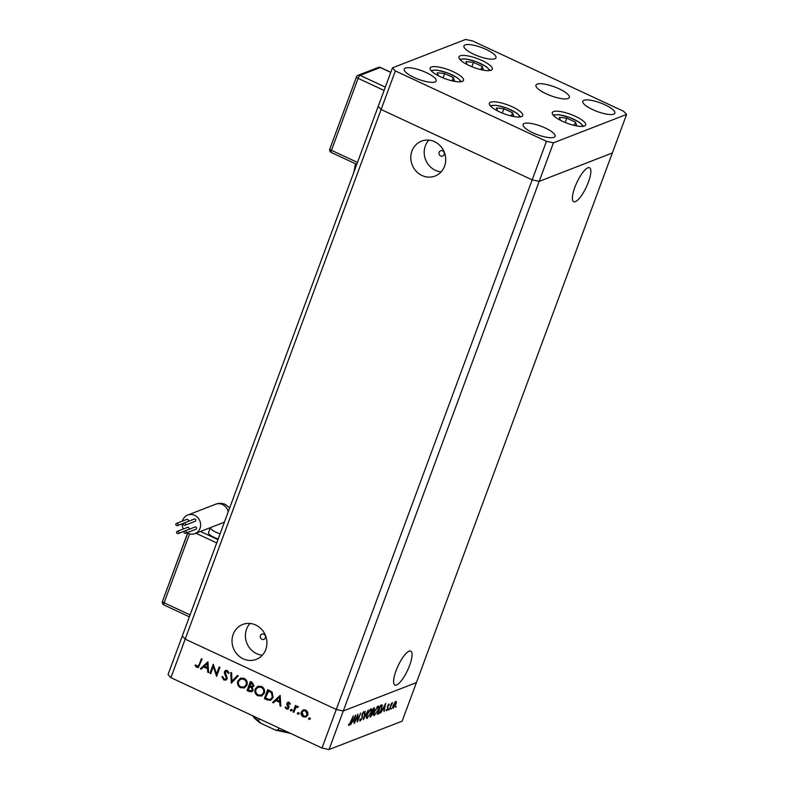 <?xml version="1.0" encoding="UTF-8"?>
<svg xmlns="http://www.w3.org/2000/svg" width="789" height="789" viewBox="0 0 789 789"><rect width="100%" height="100%" fill="white"/><g stroke="black" fill="none" stroke-linecap="round" stroke-linejoin="round"><path stroke-width="1.18" d="M260.39 635.579A2.85 2.623 -111.2 0 0 263.891 639.386A2.85 2.623 -111.2 0 0 264.709 634.82A2.85 2.623 -111.2 0 0 260.39 635.579M439.177 152.247A2.85 2.623 -111.2 0 0 442.688 156.054A2.85 2.623 -111.2 0 0 443.497 151.488A2.85 2.623 -111.2 0 0 439.177 152.247M233.179 634.346A18.729 17.259 -111.2 0 0 237.331 654.525A18.729 17.259 -111.2 0 0 256.247 659.387A18.729 17.259 -111.2 0 0 265.775 649.525A18.729 17.259 -111.2 0 0 261.623 629.346A18.729 17.259 -111.2 0 0 242.696 624.474A18.729 17.259 -111.2 0 0 233.179 634.346M250.005 623.458A18.729 17.259 -111.2 0 0 246.562 629.149A18.729 17.259 -111.2 0 0 262.333 655.205M411.966 151.005A18.729 17.259 -111.2 0 0 416.119 171.183A18.729 17.259 -111.2 0 0 435.045 176.055A18.729 17.259 -111.2 0 0 444.562 166.183A18.729 17.259 -111.2 0 0 440.41 146.004A18.729 17.259 -111.2 0 0 421.494 141.142A18.729 17.259 -111.2 0 0 411.966 151.005M428.802 140.126A18.729 17.259 -111.2 0 0 425.36 145.807A18.729 17.259 -111.2 0 0 441.12 171.874M575.368 201.639A18.729 5.247 -65 0 1 573.711 201.698A18.729 5.247 -65 0 1 575.802 184.932A18.729 5.247 -65 0 1 587.884 167.801A18.729 5.247 -65 0 1 589.531 167.741A18.729 5.247 -65 0 1 587.45 184.508A18.729 5.247 -65 0 1 575.368 201.639M409.087 651.142A18.729 5.247 115 0 0 397.005 668.273A18.729 5.247 115 0 0 394.924 685.039A18.729 5.247 115 0 0 396.571 684.97A18.729 5.247 115 0 0 408.653 667.849A18.729 5.247 115 0 0 410.734 651.083A18.729 5.247 115 0 0 409.087 651.142M392.468 67.834L395.358 70.941L546.452 141.3L553.464 142.809L626.594 114.425L623.695 111.318L472.611 40.959L465.599 39.45L392.468 67.834L378.207 106.397L381.097 109.503L378.207 106.397L182.289 636.013L185.188 639.12L336.272 709.479L343.284 710.988L416.414 682.603L402.153 721.166L329.023 749.55L322.001 748.041L170.917 677.682L168.027 674.575L182.289 636.013L185.188 639.12L170.917 677.682M395.358 70.941L381.097 109.503L532.181 179.862L336.272 709.479L185.188 639.12L381.097 109.503L532.181 179.862L539.193 181.371L612.323 152.987L416.414 682.603L343.284 710.988L329.023 749.55M546.452 141.3L532.181 179.862L539.193 181.371L343.284 710.988L336.272 709.479L322.001 748.041M213.326 666.547L210.712 673.609L209.933 673.244L213.267 664.249L216.531 674.072L219.155 666.991L219.934 667.356L216.6 676.351L213.326 666.547L213.839 666.34L216.837 675.729M227.202 678.708L225.832 680.079L223.82 679.99L221.916 676.794L222.814 676.676L224.165 679.063L225.624 679.151L226.423 678.333L224.441 673.254L224.461 671.656L225.605 670.453L227.38 670.551L229.126 673.155L228.218 673.372L226.946 671.439L225.26 671.981L227.202 678.708M226.374 671.163L225.26 671.981M231.276 683.185L230.822 672.425L231.66 672.82L231.927 681.252L237.44 675.502L238.268 675.897L231.276 683.185M240.645 687.821C237.962 686.282 237.016 684.004 237.814 681.006L240.487 678.185L244.077 678.333C246.809 679.871 247.766 682.169 246.937 685.207L244.265 687.998L241.168 687.623C238.475 686.075 237.528 683.807 238.327 680.808L237.814 681.006M257.983 695.898C255.301 694.35 254.354 692.081 255.153 689.073L257.825 686.252L261.415 686.4C264.147 687.949 265.104 690.237 264.276 693.275L261.603 696.066L258.496 695.701C255.814 694.152 254.867 691.884 255.666 688.876L255.153 689.073M272.619 702.437L280.164 695.405L280.845 706.273L279.996 705.879L279.779 702.397L275.854 700.563L273.467 702.831L272.619 702.437L280.174 695.533M310.491 718.887L308.972 719.509L308.529 718.414L309.525 718L309.969 719.095L308.972 719.509L309.969 719.095M309.485 719.302L309.041 718.217L308.529 718.414L309.525 718M303.489 709.844L305.826 710.061L307.828 712.26L307.838 715.002L305.876 717.023L303.311 716.866C301.368 715.761 300.688 714.124 301.28 711.954L303.282 709.913M299.258 713.66L297.749 714.282L297.305 713.187L298.301 712.773L298.745 713.867L297.749 714.282L298.745 713.867M298.262 714.075L297.818 712.99L297.305 713.187L298.301 712.773M296.842 706.254L295.914 706.717L297.867 706.352L298.459 706.895L295.638 707.92L293.843 712.329L293.064 711.964L295.5 705.386L296.279 705.751L295.914 706.717L296.595 706.333M297.414 707.092L296.565 707.102L297.414 707.092M292.255 710.406L290.747 711.017L290.303 709.932L291.299 709.518L291.743 710.603L290.747 711.017L291.743 710.603M291.259 710.82L290.816 709.735L290.303 709.932L291.299 709.518M286.9 703.265L287.886 702.22L289.139 702.289L290.411 703.985L289.681 704.301L288.843 703.098L287.689 703.601L289.139 706.845L287.985 709.124L286.496 709.035L285.016 707.309L285.756 706.934L286.762 708.216L288.271 707.674L286.811 704.419L286.9 703.265L288.143 702.141M290.194 704.104L289.356 702.9L287.689 703.601M286.762 708.216L288.784 707.477L288.804 706.747L288.291 706.954M273.132 697.535L270.607 700.316L267.077 699.863L264.394 698.61L267.718 689.606L272.106 692.032L273.132 697.535M249.403 691.628L247.056 690.533L250.379 681.538L252.076 682.327L253.999 685.838L252.293 687.288L253.111 690.365L251.711 691.815L247.056 690.533M200.376 668.796L207.931 661.764L208.602 672.622L207.754 672.238L207.537 668.756L203.611 666.922L201.225 669.19L200.376 668.796L207.931 661.892M197.102 666.458L199.153 664.703L201.373 658.716L202.152 659.071L198.305 667.474L196.717 667.366L195.011 665.354L195.721 664.871L197.102 666.458L198.512 666.291M357.496 715.929L354.557 723.119L357.89 714.124L357.723 720.258L360.662 713.049L357.338 722.043L357.259 715.82M359.863 720.899L359.912 719.558L360.386 718.986L360.622 720.179L361.895 718.375L362.141 714.075L363.808 711.629L364.202 712.783L363.709 713.443L363.433 712.566L362.476 713.907L362.22 718.266L360.021 721.116M359.863 719.903L360.622 720.179M363.709 713.443L363.019 712.378M363.433 719.676L365.189 711.293L364.114 717.783L368.285 710.09L363.394 719.657M366.51 718.02L367.279 718.385C366.214 718.582 366.165 717.27 367.122 714.43L370.751 708.936C371.846 708.709 371.895 710.041 370.919 712.911L366.786 718.404M370.751 708.936L371.264 708.907M373.72 715.229L374.489 715.584C373.424 715.791 373.375 714.469 374.331 711.629L377.961 706.135C379.055 705.908 379.105 707.24 378.138 710.12L373.996 715.613M377.961 706.135L378.473 706.106M380.623 713.009L385.713 703.324L384.046 711.678L384.233 709.133L382.596 709.775L380.623 713.009M395.555 707.21L396.256 706.402L395.674 707.26L395.654 706.628M392.754 707.911L393.317 708.177C392.547 708.335 392.518 707.378 393.208 705.327L395.841 701.372L396.443 702.062L395.93 704.261L392.952 708.197M395.841 701.372L396.443 702.062L395.457 701.608M390.89 709.025L391.581 708.206L391.009 709.074L390.989 708.443M389.46 709.577L391.561 703.127L391.531 703.975L392.577 702.634L389.224 709.469M388.02 710.13L388.721 709.321L388.139 710.189L388.119 709.558M387.646 706.027L388.947 704.044L389.273 704.725L387.981 705.869L387.853 708.67L386.373 710.869L385.949 710.278L387.517 708.838L387.646 706.027M388.947 704.044L389.273 704.725L388.543 704.38M388.849 705.366L388.306 704.695M381.787 708.798C380.653 711.717 379.499 713.424 378.326 713.897L377.211 714.331L380.535 705.336L382.29 704.932L381.551 708.69M381.265 705.05L382.172 704.873M374.025 707.861L374.351 709.646L373.069 713.749L370.002 717.132L373.325 708.137L374.509 707.802M350.582 724.667L355.671 714.982L354.005 723.335L354.192 720.801L352.555 721.432L350.582 724.667M349.369 724.549L353.265 715.919L351.016 721.994L349.014 725.476L348.531 724.775L348.975 724.006L349.369 724.549L348.787 724.322M348.62 725.288L348.531 724.775M395.605 704.399L395.536 702.18L393.533 705.198L393.622 707.368L395.605 704.399M395.171 701.875L395.792 702.171L395.082 701.963M392.735 707.102L393.622 707.368M387.399 707.378L388.109 707.703M383.306 708.709L384.233 709.133M384.401 708.285L385.042 705.09L383.109 708.778L384.401 708.285M380.515 706.135L377.872 713.286L379.401 712.497L381.462 708.926L381.787 705.859L380.278 706.027M380.604 705.307L381.787 705.859M377.813 710.238C378.582 707.93 378.523 706.875 377.635 707.052L374.657 711.5C373.887 713.798 373.947 714.854 374.824 714.666L377.813 710.238M377.221 706.658L378.039 707.033L377.093 706.796M373.661 714.331L374.824 714.666M370.258 716.422L370.968 716.757M373.256 708.335L374.094 708.729L373.305 708.926L372.24 711.816L374.025 709.784L373.187 708.502M372.112 712.654L370.662 716.087L372.743 713.877L372.753 712.497L371.718 712.467M371.866 712.082L372.803 712.516L371.866 712.082M370.603 713.039C371.372 710.731 371.313 709.666 370.426 709.853L367.447 714.301C366.678 716.59 366.737 717.645 367.615 717.467L370.603 713.039M370.011 709.459L370.83 709.834L369.883 709.597M366.451 717.132L367.615 717.467M363.108 712.27L364.202 712.783M361.835 715.406L362.437 715.692M353.265 720.367L354.192 720.801M354.36 719.943L354.991 716.747L353.068 720.446L354.36 719.943M309.041 718.217L310.038 717.803M306.132 716.905L303.311 716.866M303.824 716.668C301.881 715.564 301.201 713.927 301.792 711.757L301.28 711.954M301.792 711.757L303.518 709.824M305.609 716.165L307.572 714.449L306.033 710.662L303.538 710.79L302.049 712.319L303.597 716.057L305.609 716.165L307.059 714.647L305.521 710.869L303.538 710.79M307.572 714.449L307.059 714.647M306.033 710.662L305.521 710.869M297.818 712.99L298.814 712.575M293.981 711.954L293.064 711.964M293.577 711.767L295.875 705.563M290.816 709.735L291.812 709.321M289.356 702.9L288.202 703.403M288.241 709.005L286.496 709.035M287.018 708.838L285.016 707.309M287.275 708.009L288.784 707.477M288.804 706.747L287.581 705.82M288.093 705.622L287.334 704.222L286.811 704.419M287.334 704.222L287.413 703.068M280.815 705.82L279.996 705.879M280.509 705.672L280.292 702.19L279.779 702.397M280.292 702.19L275.854 700.563M273.773 702.535L273.132 702.24M279.71 701.283L280.223 701.076L279.967 696.934L276.614 699.833L279.71 701.283L279.454 697.131M270.883 700.198L264.394 698.61M264.907 698.413L268.092 689.783M270.469 699.271L272.866 696.973L271.85 692.476L268.674 690.7L265.508 698.048L269.069 699.439L270.469 699.271L272.353 697.17L271.337 692.673L268.161 690.898M271.85 692.476L271.337 692.673M272.866 696.973L272.353 697.17M255.666 688.876L258.092 686.164M261.859 695.957L258.496 695.701M261.425 695.119L264.019 692.712C264.65 690.257 263.851 688.402 261.623 687.14L258.042 687.219L255.932 689.438C255.301 691.874 256.09 693.718 258.299 694.961L261.425 695.119L263.506 692.91C264.128 690.454 263.339 688.6 261.11 687.347L258.042 687.219M264.019 692.712L263.506 692.91M261.623 687.14L261.11 687.347M247.568 690.336L250.764 681.716M251.967 691.706L249.916 691.43M251.474 690.868L252.845 689.803L252.026 687.535L249.926 686.43L248.17 689.971L251.474 690.868L252.332 690L251.513 687.732L249.413 686.627M252.411 686.331L253.733 685.286L251.336 682.623L249.748 685.71L252.411 686.331L253.22 685.493L250.823 682.82M252.391 683.116L251.878 683.313M253.733 685.286L253.22 685.493M252.026 687.535L251.513 687.732M252.845 689.803L252.332 690M238.327 680.808L240.753 678.086M244.521 687.89L241.168 687.623M244.087 687.041L246.681 684.645C247.312 682.189 246.513 680.325 244.294 679.073L240.704 679.142L238.594 681.361C237.962 683.807 238.751 685.641 240.961 686.884L244.087 687.041L246.168 684.842C246.789 682.386 246 680.532 243.771 679.27L240.704 679.142M246.681 684.645L246.168 684.842M244.294 679.073L243.771 679.27M231.67 682.771L231.355 672.672M237.657 675.611L231.927 681.252M226.088 679.97L223.82 679.99M224.332 679.783L222.429 676.587M225.624 679.151L226.423 678.333M226.936 678.126L226.956 677.1L226.443 677.297M226.956 677.1L224.954 673.056L224.441 673.254M224.954 673.056L224.973 671.459L224.461 671.656M224.973 671.459L225.871 670.374M229.106 673.086L228.218 673.372M228.731 673.175L227.459 671.232L226.946 671.439M227.459 671.232L225.772 671.784M210.85 673.234L209.933 673.244M210.446 673.047L213.543 664.693M219.529 667.169L216.531 674.072M208.572 672.179L207.754 672.238M208.266 672.031L208.059 668.549L207.537 668.756M208.059 668.549L203.611 666.922M201.54 668.894L200.889 668.599M207.468 667.642L207.99 667.435L207.734 663.293L204.371 666.192L207.468 667.642L207.211 663.49M197.615 666.261L199.676 664.496L201.747 658.884M198.552 667.356L196.717 667.366M197.23 667.159L195.011 665.354M329.92 148.717L356.559 76.73M177.347 523.432A1.213 1.114 -111.2 0 0 175.819 524.478A1.213 1.114 -111.2 0 0 177.377 525.652A1.213 1.114 -111.2 0 0 177.347 523.432M187.92 521.519A1.213 1.114 -111.2 0 0 186.806 519.399L176.509 523.393M178.077 531.391A1.213 1.114 -111.2 0 0 176.549 532.437A1.213 1.114 -111.2 0 0 178.117 533.611A1.213 1.114 -111.2 0 0 178.077 531.391M188.66 529.488A1.213 1.114 -111.2 0 0 187.545 527.358L177.239 531.362M185.553 531.056A1.213 1.114 -111.2 0 0 184.015 532.102A1.213 1.114 -111.2 0 0 185.583 533.275A1.213 1.114 -111.2 0 0 185.553 531.056M185.583 533.275L195.879 529.271A1.213 1.114 -111.2 0 0 195.85 527.052A1.213 1.114 -111.2 0 0 195.011 527.022L184.705 531.017M184.813 523.087A1.213 1.114 -111.2 0 0 183.285 524.133A1.213 1.114 -111.2 0 0 184.843 525.306A1.213 1.114 -111.2 0 0 184.813 523.087M184.843 525.306L195.149 521.312A1.213 1.114 -111.2 0 0 195.11 519.093A1.213 1.114 -111.2 0 0 194.272 519.054L183.975 523.058M186.934 532.743A9.961 9.182 -111.2 0 0 194.952 533.62A9.961 9.182 -111.2 0 0 200.012 528.374A9.961 9.182 -111.2 0 0 197.802 517.643A9.961 9.182 -111.2 0 0 187.743 515.049A9.961 9.182 -111.2 0 0 182.673 520.296A9.961 9.182 -111.2 0 0 182.417 521.105M210.377 527.634L208.543 532.595A9.961 2.683 20.3 0 0 218.178 538.995M182.062 523.837A9.961 9.182 -111.2 0 0 183.403 528.965M187.575 533.117L162.544 601.198M479.14 69.195L483.361 69.649L482.148 66.424L473.479 62.38L466.023 61.581L467.127 64.52M471.881 66.71L473.479 62.38M481.043 69.402L482.148 66.424M450.312 80.379L454.543 80.843L453.33 77.608L444.661 73.574L437.205 72.766L438.309 75.705M443.053 77.894L444.661 73.574M452.225 80.586L453.33 77.608M509.526 115.549L513.757 116.013L512.544 112.778L503.875 108.744L496.419 107.935L497.524 110.884M502.277 113.074L503.875 108.744M511.44 115.756L512.544 112.778M572.469 124.958L576.69 125.421L575.477 122.187L566.808 118.153L559.352 117.344L560.456 120.293M565.21 122.482L566.808 118.153M574.372 125.165L575.477 122.187M278.941 727.991L278.241 729.904L275.677 730.17L260.962 723.365L258.417 720.682L259.127 718.759M453.261 71.73A17.792 4.783 -159.7 0 1 463.508 80.399A17.792 4.783 -159.7 0 1 440.38 76.73A17.792 4.783 -159.7 0 1 430.133 68.061A17.792 4.783 -159.7 0 1 453.261 71.73M482.079 60.546A17.792 4.783 -159.7 0 1 492.326 69.215A17.792 4.783 -159.7 0 1 469.208 65.546A17.792 4.783 -159.7 0 1 458.961 56.877A17.792 4.783 -159.7 0 1 482.079 60.546M559.085 88.812A17.792 4.783 -159.7 0 1 569.333 97.481A17.792 4.783 -159.7 0 1 546.215 93.812A17.792 4.783 -159.7 0 1 535.968 85.143A17.792 4.783 -159.7 0 1 559.085 88.812M575.408 116.308A17.792 4.783 -159.7 0 1 585.655 124.978A17.792 4.783 -159.7 0 1 562.537 121.309A17.792 4.783 -159.7 0 1 552.29 112.64A17.792 4.783 -159.7 0 1 575.408 116.308M512.475 106.9A17.792 4.783 -159.7 0 1 522.722 115.569A17.792 4.783 -159.7 0 1 499.605 111.9A17.792 4.783 -159.7 0 1 489.358 103.231A17.792 4.783 -159.7 0 1 512.475 106.9M414.038 77.44A17.072 4.596 20.3 0 0 436.228 80.961A17.072 4.596 20.3 0 0 426.395 72.637A17.072 4.596 20.3 0 0 404.205 69.116A17.072 4.596 20.3 0 0 414.038 77.44M592.667 109.612A17.072 4.596 20.3 0 0 614.858 113.143A17.072 4.596 20.3 0 0 605.025 104.819A17.072 4.596 20.3 0 0 582.824 101.288A17.072 4.596 20.3 0 0 592.667 109.612M532.92 132.799A17.072 4.596 20.3 0 0 555.121 136.329A17.072 4.596 20.3 0 0 545.278 128.005A17.072 4.596 20.3 0 0 523.087 124.484A17.072 4.596 20.3 0 0 532.92 132.799M473.775 54.254A17.072 4.596 20.3 0 0 495.975 57.775A17.072 4.596 20.3 0 0 486.142 49.451A17.072 4.596 20.3 0 0 463.942 45.93A17.072 4.596 20.3 0 0 473.775 54.254M553.464 142.809L539.193 181.371L612.323 152.987L626.594 114.425M387.438 706.717L387.971 706.964M377.507 713.522L378.326 713.897M267.589 699.656L267.077 699.863M269.286 690.977L268.763 691.184M250.438 686.667L249.926 686.874M225.92 674.94L225.407 675.137M199.676 664.496L199.153 664.703M390.772 72.41L380.278 67.529L360.09 75.359L385.338 87.115M384.105 90.439L358.107 78.338L331.479 150.324L357.476 162.426M378.296 67.44A2.85 2.623 -111.2 0 1 380.278 67.529A2.85 0.799 -65 0 1 380.535 67.519A2.85 2.85 0 0 0 378.296 67.44L358.107 75.28A2.85 2.85 0 0 0 356.47 76.947A2.85 0.769 -159.7 0 0 358.107 78.338A2.85 0.799 -65 0 1 360.09 75.359A2.85 2.623 -111.2 0 0 358.107 75.28M331.558 152.494A2.85 0.799 -65 0 1 331.311 152.504A2.85 0.799 -65 0 1 331.479 150.324A2.85 0.769 20.3 0 1 329.841 148.934A2.85 2.85 0 0 0 331.311 152.504L356.766 164.359M330.039 148.766A2.85 0.769 20.3 0 0 329.841 148.934L356.47 76.947M228.208 511.883A9.961 9.182 -111.2 0 0 222.488 504.546A9.961 9.182 -111.2 0 0 215.555 504.26C218.681 502.978 221.946 503.037 225.368 504.437L229.688 507.879M210.407 527.624A9.961 2.683 20.3 0 0 216.186 532.309A9.961 2.683 20.3 0 0 220.082 533.857M200.495 531.47L217.951 539.607M189.587 533.906L164.102 602.806L190.1 614.907M216.728 542.921L195.928 533.246M194.952 533.62L222.754 522.831A9.961 9.182 -111.2 0 0 224.5 521.904M164.181 604.976A2.85 0.799 -65 0 1 163.934 604.985A2.85 0.799 -65 0 1 164.102 602.806A2.85 0.769 -159.7 0 1 162.465 601.415L187.703 533.186M489.308 70.625A15.514 4.172 20.3 0 0 480.304 63.436A15.514 4.172 20.3 0 0 460.332 59.905M460.49 81.809A15.514 4.172 20.3 0 0 451.486 74.62A15.514 4.172 20.3 0 0 431.504 71.089M519.704 116.989A15.514 4.172 20.3 0 0 510.7 109.789A15.514 4.172 20.3 0 0 490.728 106.268M582.637 126.398A15.514 4.172 20.3 0 0 574.56 119.642A15.514 4.172 20.3 0 0 559.135 114.849A15.514 4.172 20.3 0 0 553.661 115.677M278.241 729.904A24.193 6.509 20.3 0 0 288.084 732.251M253.841 716.294A24.193 6.509 20.3 0 0 258.417 720.682M363.591 712.556L363.068 712.319M288.212 703.068L288.725 702.871M287.689 708.256L288.202 708.058M353.945 171.972L355.494 163.757M390.811 72.302L380.535 67.519M215.555 504.26L187.743 515.049M178.117 533.611L184.468 531.155M177.377 525.652L183.729 523.186M189.38 616.84L163.934 604.985A2.85 2.85 0 0 1 162.465 601.415M490.225 70.507L486.192 66.601L476.112 61.601L465.658 58.919L459.721 59.224M461.397 81.691L457.403 77.805L447.294 72.795L436.83 70.103L430.902 70.408M520.612 116.861L516.588 112.955L506.508 107.965L496.044 105.272L490.117 105.578M583.554 126.27L579.215 122.157L569.53 117.403L558.622 114.642L553.05 114.987M275.677 730.17L290.786 733.454M253.279 715.86C252.579 716.501 254.768 718.799 259.847 722.754"/></g></svg>
